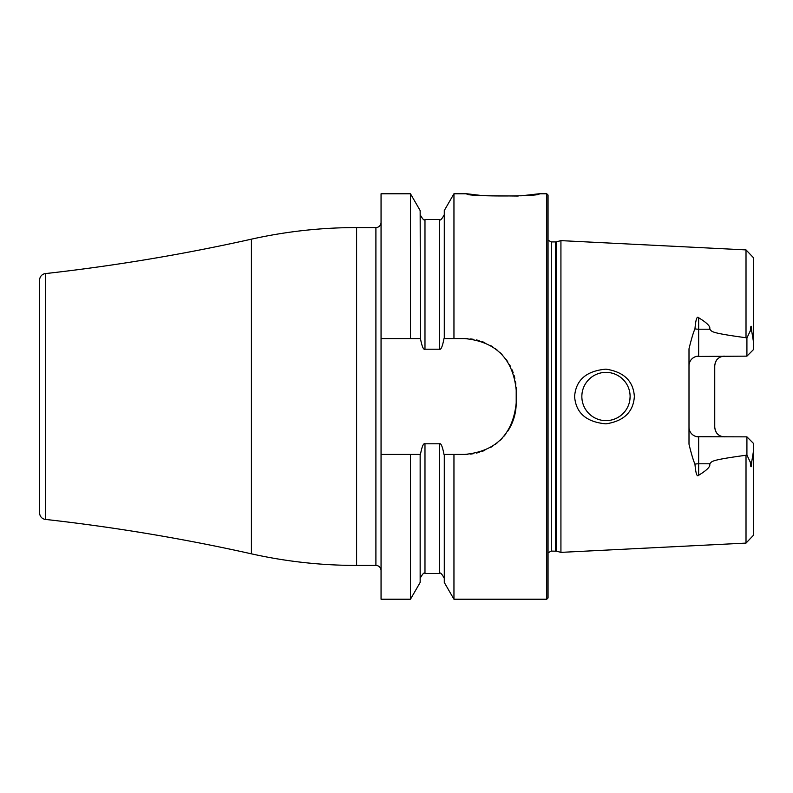 <?xml version="1.0" encoding="UTF-8"?>
<svg xmlns="http://www.w3.org/2000/svg" width="793" height="793" viewBox="0 0 793 793"><rect width="100%" height="100%" fill="white"/><g stroke="black" fill="none" stroke-linecap="round" stroke-linejoin="round"><path stroke-width="1.19" d="M510.018 427.397A51.486 51.486 0 0 0 516.203 402.933L516.203 390.067C512.992 358.743 495.833 341.585 464.718 338.581L453.953 338.581L453.953 193.779L466.968 193.779L482.759 195.653L518.186 196.04M546.774 193.779L548.052 195.068L548.052 597.932L546.774 599.221L546.774 193.779L539.052 193.779C543.126 196.704 462.894 196.704 466.968 193.779M520.773 195.861L539.052 193.779M381.056 338.581L381.056 193.779L410.477 193.779L410.477 338.581L420.151 338.581L381.056 338.581L381.056 599.221L410.477 599.221L410.477 454.419L381.056 454.419M381.056 570.583A5.145 5.145 0 0 0 375.902 565.429L356.602 565.429A482.669 482.669 0 0 1 251.421 553.831A1930.658 1930.658 0 0 0 45.37 519.405A6.433 6.433 0 0 1 39.65 513.012L39.65 279.988A6.433 6.433 0 0 1 45.37 273.595L45.37 519.405M381.056 222.417A5.145 5.145 0 0 1 375.902 227.571L356.602 227.571A482.669 482.669 0 0 0 251.421 239.169A1930.658 1930.658 0 0 1 45.37 273.595M410.477 193.779L420.151 210.532L420.459 338.581C421.935 346.462 423.442 350.01 424.979 349.207L439.461 349.207C440.997 350.01 442.504 346.462 443.981 338.581L453.953 338.581L444.288 338.581L444.288 210.532L453.953 193.779M464.718 338.581A51.486 51.486 0 0 1 467.652 338.661M470.576 338.918A51.486 51.486 0 0 1 473.49 339.335M476.375 339.919A51.486 51.486 0 0 1 479.24 340.673M482.065 341.595A51.486 51.486 0 0 1 484.84 342.675M490.213 345.342A51.486 51.486 0 0 1 492.79 346.908M495.278 348.633A51.486 51.486 0 0 1 497.667 350.506M499.947 352.518A51.486 51.486 0 0 1 502.098 354.659M506.013 359.318A51.486 51.486 0 0 1 507.758 361.806M509.344 364.384A51.486 51.486 0 0 1 510.771 367.05M512.04 369.786A51.486 51.486 0 0 1 513.14 372.571M514.072 375.416A51.486 51.486 0 0 1 514.835 378.301M515.43 381.215A51.486 51.486 0 0 1 515.856 384.149M516.114 387.103A51.486 51.486 0 0 1 516.203 390.067M509.344 428.616A51.486 51.486 0 0 1 507.758 431.194M506.013 433.682A51.486 51.486 0 0 1 504.12 436.071M502.098 438.341A51.486 51.486 0 0 1 499.947 440.482M497.667 442.494A51.486 51.486 0 0 1 495.278 444.367M492.79 446.092A51.486 51.486 0 0 1 490.213 447.658M484.84 450.325A51.486 51.486 0 0 1 482.065 451.405M479.24 452.327A51.486 51.486 0 0 1 476.375 453.081M473.49 453.665A51.486 51.486 0 0 1 470.576 454.082M467.652 454.339A51.486 51.486 0 0 1 464.718 454.419L443.981 454.419C442.504 446.538 440.997 442.99 439.461 443.793L439.461 573.478C440.155 572.08 441.77 573.696 444.288 578.305M410.477 599.221L420.151 582.468L420.151 454.419L410.477 454.419L420.459 454.419C421.935 446.538 423.442 442.99 424.979 443.793L439.461 443.793M516.203 402.933C512.992 434.257 495.833 451.415 464.718 454.419M453.953 599.221L453.953 454.419L444.288 454.419L444.288 582.468L453.953 599.221L546.774 599.221M556.617 551.214L560.929 552.374L560.929 240.626L556.617 241.786L556.617 551.214L551.274 551.085L548.052 552.81M634.36 396.5C633.349 411.964 623.893 421.083 605.981 423.849C586.314 422.084 575.847 412.965 574.598 396.5C575.847 380.035 586.305 370.916 605.981 369.151C623.893 371.917 633.349 381.036 634.36 396.5M697.037 436.715L746.917 436.854L753.35 443.287L753.35 451.891L751.764 461.595C751.318 468.296 750.832 468.514 750.317 462.25L746.917 455.013L746.015 455.251C706.831 460.564 712.867 461.635 709.576 463.796C710.915 466.195 707.277 470.011 698.653 475.255C696.968 477.188 695.739 473.48 694.955 464.133C693.35 460.574 691.357 453.923 688.998 444.189L688.998 348.811C691.407 338.928 693.399 332.277 694.955 328.867C695.729 319.529 696.958 315.822 698.653 317.745C707.277 322.989 710.924 326.805 709.576 329.204L698.653 329.204L698.653 317.745M746.917 337.987L750.317 330.75C750.882 324.506 751.358 324.724 751.764 331.405L753.35 341.109L753.35 349.713L746.917 356.146L746.917 337.987L746.015 337.749C706.831 332.436 712.867 331.365 709.576 329.204M605.981 372.363A24.137 24.137 0 0 1 630.108 396.5A24.137 24.137 0 0 1 605.981 420.637A24.137 24.137 0 0 1 581.844 396.5A24.137 24.137 0 0 1 605.981 372.363M604.335 372.423L602.69 372.591M601.064 372.869L599.458 373.265M597.882 373.761L596.346 374.375M594.849 375.089L593.392 375.902M593.144 376.06L592.004 376.824M590.676 377.835L589.417 378.935M588.247 380.125L587.187 381.354M586.215 382.652L585.323 384.02M585.065 384.456L584.52 385.448M583.826 386.925L583.222 388.451M582.726 390.017L582.34 391.613M582.062 393.229L581.903 394.864M581.903 398.136L582.062 399.771M582.34 401.387L582.726 402.983M583.222 404.549L583.826 406.075M584.52 407.552L585.204 408.791M585.323 408.98L586.215 410.348M587.187 411.646L588.247 412.875M589.417 414.065L590.676 415.165M592.004 416.176L593.253 417.009M593.392 417.098L594.849 417.911M596.346 418.625L597.882 419.239M599.458 419.735L601.064 420.131M602.69 420.409L604.335 420.577M607.607 420.577L609.242 420.409M610.858 420.131L612.454 419.745M614.02 419.259L615.546 418.654M617.043 417.951L619.868 416.236M621.197 415.235L622.446 414.144M623.615 412.965L624.706 411.716M625.707 410.397L626.619 409.01M627.134 408.117L627.422 407.562M628.125 406.075L628.73 404.539M629.226 402.973L629.612 401.377M629.89 399.761L630.108 396.5M630.058 394.864L629.89 393.239M629.612 391.623L629.226 390.027M628.73 388.461L628.125 386.925M627.422 385.438L627.005 384.664M626.619 383.99L625.707 382.603M624.706 381.284L623.615 380.035M622.446 378.856L621.197 377.765M619.868 376.764L617.043 375.049M615.546 374.346L614.02 373.741M612.454 373.255L610.858 372.869M609.242 372.591L607.607 372.423M724.386 436.854C718.686 436.428 715.464 433.206 714.741 427.199L714.741 365.801C715.464 359.794 718.686 356.572 724.386 356.146A9.655 9.655 0 0 0 722.71 356.295A9.655 9.655 0 0 1 724.386 356.146M694.955 464.133A9.655 4.381 180 0 1 698.653 463.796L698.653 436.854A9.655 9.655 0 0 1 688.998 427.199L689.147 428.914M689.176 429.072L689.345 429.766M689.613 430.589L690.356 432.145M691.357 433.533L691.892 434.098M691.952 434.148L692.576 434.703M693.251 435.198L693.964 435.635M694.698 436.011L695.461 436.309M696.244 436.546L696.968 436.705M746.917 356.146L696.244 356.454M695.461 356.691L694.698 356.989M693.964 357.365L693.251 357.802M692.576 358.297L691.952 358.852M691.902 358.892L691.357 359.467M690.356 360.855L689.613 362.411M689.345 363.234L689.186 363.878M689.147 364.086L688.998 365.801A9.655 9.655 0 0 1 698.653 356.146L698.653 329.204A9.655 4.381 0 0 1 694.955 328.867M746.015 337.749L746.015 249.904L753.35 257.616L753.35 341.109M751.764 331.504L750.317 330.75M753.35 451.891L753.35 535.384L746.015 543.096L560.929 552.374M715.088 363.234A9.655 9.655 0 0 1 715.355 362.411A9.655 9.655 0 0 0 715.088 363.234M716.099 360.855A9.655 9.655 0 0 1 716.545 360.181A9.655 9.655 0 0 0 716.099 360.855M716.575 360.141A9.655 9.655 0 0 1 717.1 359.467A9.655 9.655 0 0 0 716.575 360.141M718.319 358.297A9.655 9.655 0 0 1 718.993 357.802A9.655 9.655 0 0 0 718.319 358.297M721.204 356.691A9.655 9.655 0 0 1 721.987 356.454A9.655 9.655 0 0 0 721.204 356.691M721.987 436.546A9.655 9.655 0 0 1 721.204 436.309M718.993 435.198A9.655 9.655 0 0 1 718.319 434.703M717.1 433.533A9.655 9.655 0 0 1 716.575 432.859M716.555 432.839A9.655 9.655 0 0 1 716.099 432.145M715.355 430.589A9.655 9.655 0 0 1 715.088 429.766M746.917 455.013L746.917 436.854L753.35 443.287M375.902 227.571L375.902 565.429M356.602 227.571L356.602 565.429M251.421 239.169L251.421 553.831M424.979 349.207L424.979 219.522L439.461 219.522L439.461 349.207M424.979 443.793L424.979 573.478L439.461 573.478M555.615 551.085L555.615 241.915L551.274 241.915L551.274 551.085M746.015 455.251L746.015 543.096M750.317 462.25L751.764 461.595M698.653 475.255L698.653 463.796L709.576 463.796M439.461 219.522C440.095 220.95 441.711 219.344 444.288 214.695M424.979 573.478C424.275 572.08 422.669 573.696 420.151 578.305M424.979 219.522C424.334 220.95 422.728 219.344 420.151 214.695M551.274 241.915L548.052 240.19M555.615 241.915L556.617 241.786M746.015 249.904L560.929 240.626"/></g></svg>
